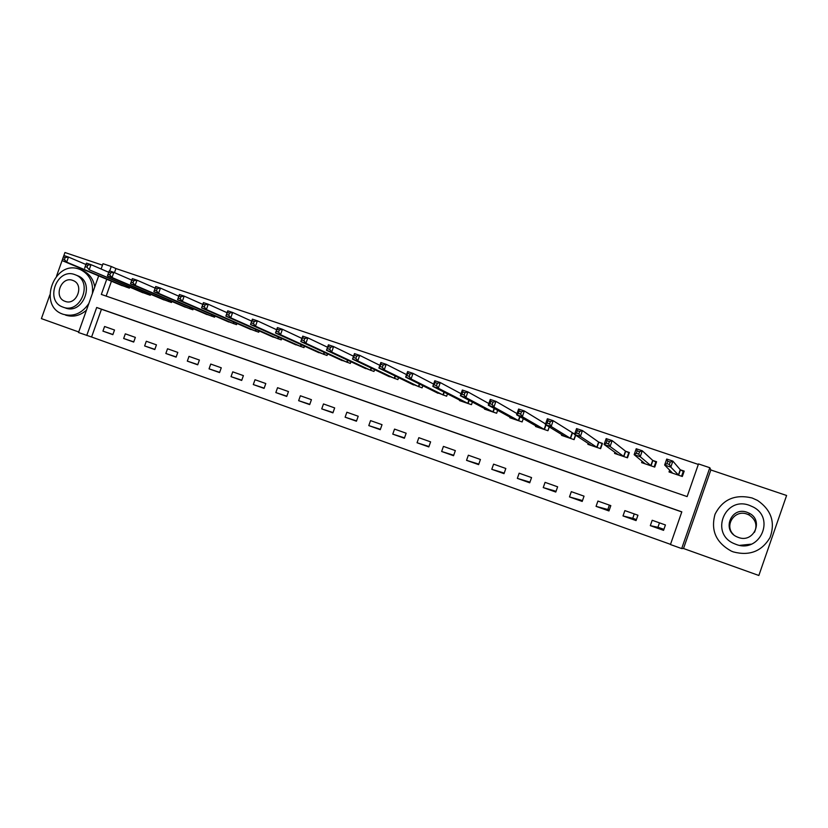 <?xml version="1.0" encoding="UTF-8"?>
<svg xmlns="http://www.w3.org/2000/svg" width="828" height="828" viewBox="0 0 828 828"><rect width="100%" height="100%" fill="white"/><g stroke="black" fill="none" stroke-linecap="round" stroke-linejoin="round"><path stroke-width="1.24" d="M681.786 511.932L101.461 309.248L91.587 337.006L78.515 332.514L98.677 275.869M49.856 294.882L41.4 318.614L78.712 331.966M710.838 469.973L683.514 548.509L758.852 575.481L786.6 495.486L710.838 469.973L709.813 467.727L681.682 548.571L670.442 544.545L681.817 511.849L96.69 307.488L86.743 335.464M683.514 548.509L681.682 548.571M91.587 337.006L670.504 544.348M102.486 265.157L64.946 252.519L63.466 256.68M62.555 259.236L56.552 276.066M665.433 524.962L652.195 520.274L650.322 525.645L663.559 530.344L665.433 524.962M637.943 515.223L624.871 510.607L623.008 515.937L636.07 520.584L637.943 515.223M610.816 505.629L597.919 501.064L596.067 506.363L608.953 510.948L610.816 505.629M584.04 496.158L571.32 491.656L569.478 496.914L582.198 501.437L584.04 496.158M557.627 486.812L545.072 482.362L543.24 487.589L555.795 492.049L557.627 486.812M531.555 477.58L519.156 473.202L517.345 478.387L529.734 482.796L531.555 477.58M505.825 468.482L493.591 464.146L491.78 469.31L504.014 473.657L505.825 468.482M480.426 459.488L468.348 455.214L466.547 460.347L478.625 464.632L480.426 459.488M455.348 450.618L443.435 446.395L441.645 451.488L453.558 455.721L455.348 450.618M430.601 441.862L418.833 437.691L417.053 442.752L428.811 446.934L430.601 441.862M406.155 433.21L394.542 429.101L392.772 434.131L404.385 438.25L406.155 433.21M382.029 424.671L370.551 420.614L368.791 425.602L380.269 429.68L382.029 424.671M358.203 416.236L346.87 412.23L345.121 417.198L356.444 421.214L358.203 416.236M334.667 407.914L323.479 403.95L321.74 408.887L332.928 412.861L334.667 407.914M311.431 399.686L300.378 395.774L298.639 400.68L309.693 404.602L311.431 399.686M288.475 391.572L277.556 387.701L275.827 392.575L286.747 396.446L288.475 391.572M265.798 383.54L255.014 379.731L253.296 384.565L264.08 388.394L265.798 383.54M243.401 375.612L232.74 371.844L231.043 376.657L241.693 380.445L243.401 375.612M221.262 367.787L210.736 364.061L209.049 368.843L219.565 372.579L221.262 367.787M199.403 360.045L189.001 356.371L187.314 361.122L197.716 364.817L199.403 360.045M177.803 352.407L167.525 348.764L165.848 353.494L176.116 357.137L177.803 352.407M156.451 344.852L146.297 341.26L144.631 345.949L154.784 349.561L156.451 344.852M135.357 337.389L125.318 333.839L123.662 338.497L133.691 342.067L135.357 337.389M114.512 330.01L104.587 326.501L102.941 331.138L112.856 334.657L114.512 330.01M698.325 464.436L115.93 268.551L114.481 272.64M111.438 281.209L106.139 296.103M669.686 470.066L669.024 471.96L682.313 476.483L684.187 471.101L680.575 469.88M642.104 461.196L641.607 462.624L654.72 467.085L656.583 461.745L653.013 460.534M614.956 452.274L614.552 453.413L627.489 457.812L629.342 452.502L625.823 451.312M588.19 443.373L587.859 444.315L600.631 448.662L602.473 443.394L598.996 442.214M574.673 433.965L572.521 433.23M575.667 435.197L574.115 439.637L561.519 435.342L561.798 434.534M549.274 426.937L547.95 430.726L535.519 426.492L535.757 425.789M523.286 418.626L522.126 421.928L509.851 417.747L510.069 417.126M497.659 410.326L496.634 413.244L484.515 409.115L484.711 408.566M472.395 402.056L471.474 404.675L459.509 400.597L459.685 400.1M447.462 393.849L446.634 396.219L434.979 391.737M422.86 385.703L422.104 387.856L410.584 383.467M398.579 377.63L397.885 379.607L386.51 375.301M374.618 369.64L373.966 371.461L362.726 367.228M350.948 361.732L350.347 363.42L339.242 359.259M327.588 353.898L327.029 355.481L316.048 351.382M304.507 346.156L303.99 347.625L293.133 343.599M281.717 338.486L281.23 339.873L270.497 335.909M259.205 330.91L258.75 332.225L248.141 328.312M236.974 323.417L236.539 324.659L226.054 320.809M215.001 316.017L214.587 317.186L204.237 313.388M193.297 308.689L192.903 309.796L182.667 306.06M171.851 301.444L171.479 302.499L161.367 298.815M150.665 294.282L150.303 295.286L140.305 291.653M129.717 287.202L129.385 288.154L119.491 284.573M663.911 529.34L657.939 527.219M636.421 519.58L632.747 518.266M609.304 509.944L607.866 509.437M101.12 269.007L103.003 263.708L111.273 266.492L109.689 270.963M115.93 268.551L111.273 266.492M106.74 279.243L101.337 294.437L687.126 496.593L698.501 463.928L709.813 467.727M101.461 309.248L96.69 307.488M659.471 522.841L657.918 527.291L650.322 525.645M112.918 334.481L102.941 331.138M133.763 341.871L123.662 338.497M154.857 349.354L144.631 345.949M176.198 356.93L165.848 353.494M197.788 364.589L187.314 361.122M219.648 372.352L209.049 368.843M241.776 380.197L231.043 376.657M264.173 388.135L253.296 384.565M286.84 396.177L275.827 392.575M309.796 404.312L298.639 400.68M333.032 412.551L321.74 408.887M356.568 420.883L345.121 417.198M380.394 429.318L368.791 425.602M404.53 437.857L392.772 434.131M428.966 446.509L417.053 442.752M453.723 455.255L441.645 451.488M478.801 464.115L466.547 460.347M504.211 473.078L491.78 469.31M529.961 482.144L517.345 478.387M556.054 491.304L543.24 487.589M582.498 500.567L569.478 496.914M609.367 505.121L607.835 509.499L596.067 506.363M634.258 513.929L632.727 518.338L623.008 515.937M683.949 471.784L680.243 469.724L672.874 461.113L670.794 467.106L664.636 465.015L672.615 473.181M681.579 476.235L683.379 471.091M670.556 472.477L670.959 471.339M666.913 463.639L664.636 465.015L666.726 459.043L672.874 461.113L670.214 462.076L667.751 461.248L666.913 463.639L669.386 464.477L670.214 462.076M678.701 475.262L670.794 467.106L669.386 464.477M666.726 459.043L667.751 461.248M656.407 462.241L652.671 460.368L642.28 450.784L640.21 456.725L634.144 454.675L645.157 463.825M654.13 466.888L655.911 461.776M643.252 463.183L643.532 462.376M636.318 453.278L634.144 454.675L636.215 448.735L642.28 450.784L639.578 451.726L637.146 450.898L636.318 453.278L638.75 454.106L639.578 451.726M651.16 465.874L640.21 456.725L638.75 454.106M636.215 448.735L637.146 450.898M629.208 452.895L625.461 451.146L612.14 440.61L610.081 446.509L604.109 444.481L618.05 454.603M627.044 457.656L628.814 452.585M616.311 454.003L616.518 453.402M606.179 443.073L604.109 444.481L606.168 438.592L612.14 440.61L609.398 441.521L607.007 440.703L606.179 443.073L608.57 443.88L609.398 441.521M623.981 456.621L610.081 446.509L608.57 443.88M606.168 438.592L607.007 440.703M602.36 443.715L598.613 442.038L582.446 430.581L580.397 436.439L574.508 434.441L591.316 445.495M600.31 448.559L602.08 443.508M576.485 433.013L574.508 434.441L576.557 428.594L582.446 430.581L579.662 431.46L577.302 430.663L576.485 433.013L578.834 433.81L579.662 431.46M597.154 447.482L580.397 436.439L578.834 433.81M576.557 428.594L577.302 430.663M573.928 439.575L575.501 435.083M547.215 423.098L549.544 423.884L550.361 421.555L548.032 420.769L547.215 423.098L545.341 424.547L547.37 418.74L553.176 420.707L551.148 426.513L545.341 424.547L564.924 436.501M574.622 434.11L553.176 420.707L550.361 421.555M570.689 438.467L551.148 426.513L549.544 423.884M547.37 418.74L548.032 420.769M733.505 534.567C723.858 525.604 734.664 509.199 747.011 514.095L749.029 514.964C755.747 519.446 757.558 525.231 754.463 532.342M733.36 551.914C749.588 556.147 761.822 551.334 770.061 537.486C775.474 522.323 771.303 509.976 757.558 500.443L752.093 497.98C735.026 493.943 722.678 499.367 715.05 514.219C710.569 530.303 715.992 542.599 731.31 551.106L733.36 551.914M751.358 544.151L739.849 545.352M735.947 544.348C759.545 553.86 775.888 518.276 753.097 506.964L749.485 505.37C724.831 495.868 709.658 533.625 734.115 543.613L735.947 544.348M747.073 512.294C731.31 506.167 721.395 530.251 736.961 536.855L738.348 537.413C753.687 543.541 764.078 520.367 749.205 513.215L747.073 512.294M92.415 293.474C93.429 282.203 89.486 274.275 80.585 269.7L79.177 269.152C54.441 259.547 37.457 305.522 62.597 314.081L63.114 314.267C73.433 317.072 82.003 313.47 88.855 303.472M65.547 315.106C72.968 317.424 79.933 315.789 86.464 310.189M94.754 286.892C93.367 279.139 89.445 273.737 82.955 270.684L82.438 270.466M77.377 275.631L77.853 275.817C95.572 282.42 82.883 315.075 65.36 307.954M63.114 307.167C80.678 314.309 93.409 281.541 75.638 274.927L74.717 274.575C56.904 267.599 44.567 300.74 62.649 306.991L63.114 307.167M72.657 280.361C61.21 275.848 53.209 297.169 64.822 301.237L65.174 301.371C76.528 305.956 84.684 284.791 73.195 280.568L72.657 280.361M547.898 430.705L549.233 426.896M518.38 413.327L520.667 414.103L521.474 411.795L519.187 411.019L518.38 413.327L516.6 414.787L518.618 409.032L524.331 410.967L522.313 416.732L516.6 414.787L538.883 427.631M545.559 423.936L524.331 410.967L521.474 411.795M544.576 429.577L522.313 416.732L520.667 414.103M518.618 409.032L519.187 411.019M489.959 403.702L492.215 404.468L493.022 402.17L490.756 401.404L489.959 403.702L488.272 405.182L490.269 399.469L495.91 401.363L493.902 407.086L488.272 405.182L513.174 418.875M517.014 413.607L495.91 401.363L493.022 402.17M518.794 420.79L493.902 407.086L492.215 404.468M490.269 399.469L490.756 401.404M461.941 394.211L464.166 394.966L464.963 392.689L462.738 391.934L461.941 394.211L460.347 395.701L462.334 390.029L467.892 391.903L465.895 397.585L460.347 395.701L487.795 410.233M488.841 403.546L467.892 391.903L464.963 392.689M493.343 412.127L465.895 397.585L464.166 394.966M462.334 390.029L462.738 391.934M434.327 384.854L436.522 385.6L437.308 383.333L435.114 382.598L432.816 386.365L434.793 380.735L440.268 382.577L438.291 388.218L432.816 386.365L462.748 401.704M461.041 393.714L440.268 382.577L437.308 383.333M468.224 403.567L438.291 388.218L436.522 385.6M434.793 380.735L435.114 382.598M407.097 375.633L409.26 376.367L410.046 374.121L407.883 373.387L405.668 377.154L407.635 371.565L413.037 373.387L411.071 378.986L405.668 377.154L438.012 393.279M433.613 384.078L413.037 373.387L410.046 374.121M443.425 395.122L411.071 378.986L409.26 376.367M407.635 371.565L407.883 373.387M380.249 366.535L382.381 367.259L383.167 365.034L381.035 364.31L378.903 368.077L380.859 362.519L386.19 364.32L384.233 369.878L378.903 368.077L413.596 384.958M406.558 374.629L386.19 364.32L383.167 365.034M418.937 386.779L384.233 369.878L382.381 367.259M380.859 362.519L381.035 364.31M353.773 357.572L355.885 358.286L356.661 356.071L354.56 355.357L352.511 359.124L354.456 353.608L359.704 355.378L357.758 360.904L352.511 359.124L389.481 376.75M379.866 365.345L359.704 355.378L356.661 356.071M394.759 378.541L357.758 360.904L355.885 358.286M354.456 353.608L354.56 355.357M327.671 348.733L329.751 349.426L330.517 347.232L328.447 346.528L326.48 350.296L328.416 344.821L333.601 346.57L331.666 352.045L326.48 350.296L365.676 368.636M353.535 356.226L333.601 346.57L330.517 347.232M370.882 370.416L331.666 352.045L329.751 349.426M328.416 344.821L328.447 346.528M301.92 340.008L303.969 340.701L304.745 338.517L302.696 337.824L300.812 341.581L302.737 336.147L307.84 337.865L305.915 343.309L300.812 341.581L342.171 360.625M327.557 347.253L307.84 337.865L304.745 338.517M347.305 362.385L305.915 343.309L303.969 340.701M302.737 336.147L302.696 337.824M276.531 331.407L278.55 332.09L279.315 329.917L277.287 329.233L275.486 332.991L277.401 327.588L282.441 329.296L280.526 334.698L275.486 332.991L318.946 352.718M301.93 338.424L282.441 329.296L279.315 329.917M324.007 354.446L280.526 334.698L278.55 332.09M277.401 327.588L277.287 329.233M251.474 322.92L253.461 323.593L254.227 321.44L252.229 320.767L250.511 324.514L252.405 319.153L257.373 320.829L255.479 326.201L250.511 324.514L295.989 344.903M276.645 329.73L257.373 320.829L254.227 321.44M301.009 346.611L255.479 326.201L253.461 323.593M252.405 319.153L252.229 320.767M226.758 314.547L228.725 315.209L229.48 313.077L227.514 312.404L225.868 316.151L227.752 310.831L232.658 312.487L230.764 317.817L225.868 316.151L273.333 337.193M251.691 321.161L232.658 312.487L229.48 313.077M278.291 338.88L230.764 317.817L228.725 315.209M227.752 310.831L227.514 312.404M202.374 306.288L204.309 306.94L205.065 304.818L203.119 304.166L201.546 307.902L203.419 302.613L208.263 304.249L206.379 309.548L201.546 307.902L250.946 329.565M227.079 312.725L208.263 304.249L205.065 304.818M255.842 331.231L206.379 309.548L204.309 306.94M203.419 302.613L203.119 304.166M178.31 298.132L180.225 298.784L180.97 296.672L179.055 296.02L177.554 299.767L179.417 294.509L184.189 296.124L182.326 301.382L177.554 299.767L228.828 322.03M202.788 304.404L184.189 296.124L180.97 296.672M233.662 323.676L182.326 301.382L180.225 298.784M179.417 294.509L179.055 296.02M154.567 290.09L156.451 290.731L157.196 288.63L155.302 287.999L153.873 291.725L155.726 286.509L160.435 288.103L158.583 293.329L153.873 291.725L206.979 314.588M178.817 296.207L160.435 288.103L157.196 288.63M211.751 316.213L158.583 293.329L156.451 290.731M155.726 286.509L155.302 287.999M131.124 282.151L132.998 282.783L133.732 280.702L131.869 280.071L130.503 283.797L132.345 278.612L136.993 280.185L135.15 285.381L130.503 283.797L185.379 307.229M155.147 288.123L136.993 280.185L133.732 280.702M190.109 308.844L135.15 285.381L132.998 282.783M132.345 278.612L131.869 280.071M85.895 264.536L85.17 266.585L86.981 267.196L87.716 265.146L85.895 264.536L86.485 263.128L91.018 264.66L108.727 272.277L108.002 274.316L109.834 274.937L110.569 272.878L108.737 272.246L109.265 270.828L113.86 272.371L112.018 277.535L107.433 275.972L164.047 299.964M131.797 280.154L113.86 272.371L110.569 272.878M168.715 301.558L112.018 277.535L109.834 274.937M107.433 275.972L108.002 274.316M147.57 294.354L89.196 269.783L142.954 292.781M87.716 265.146L91.018 264.66L89.196 269.783L86.981 267.196M84.663 268.251L85.17 266.585M63.363 256.908L62.628 258.947L64.429 259.557L65.153 257.518L63.363 256.908L63.994 255.541L68.465 257.053L66.654 262.145L62.183 260.623L122.12 285.681M85.915 264.494L68.465 257.053L65.153 257.518M126.674 287.233L66.654 262.145L64.429 259.557M62.183 260.623L62.628 258.947M680.45 469.828L678.577 475.2M680.243 469.724L678.37 475.106M652.888 460.482L651.025 465.822M652.671 460.368L650.808 465.719M625.689 451.26L623.836 456.559M625.461 451.146L623.608 456.456M598.861 442.152L597.019 447.42M598.613 442.038L596.771 447.306M572.376 433.179L570.544 438.405M572.117 433.054L570.285 438.291M546.025 424.95L544.42 429.515M545.755 424.795L544.151 429.39M520.036 416.763L518.639 420.727M519.756 416.598L518.349 420.603M494.419 408.546L493.188 412.065M494.13 408.39L492.888 411.93M469.165 400.359L468.068 403.505M468.865 400.203L467.748 403.371M444.263 392.213L443.259 395.059M443.943 392.048L442.939 394.915M419.682 384.12L418.771 386.717M419.351 383.964L418.43 386.572M395.422 376.098L394.583 378.479M395.08 375.933L394.242 378.334M371.482 368.149L370.706 370.344M371.13 367.984L370.354 370.199M347.843 360.273L347.129 362.312M347.481 360.108L346.756 362.157M324.504 352.48L323.831 354.384M324.131 352.314L323.458 354.218M301.454 344.769L300.833 346.549M301.071 344.593L300.44 346.383M278.694 337.141L278.104 338.807M278.301 336.955L277.701 338.642M256.214 329.585L255.655 331.159M255.8 329.409L255.241 330.993M234.003 322.123L233.475 323.603M233.589 321.937L233.061 323.438M212.061 314.733L211.564 316.141M211.637 314.547L211.14 315.965M190.388 307.436L189.912 308.761M189.954 307.25L189.477 308.596M168.964 300.212L168.519 301.475M168.519 300.026L168.074 301.299M147.798 293.071L147.374 294.282M147.353 292.874L146.918 294.095M126.881 286.012L126.477 287.161M126.425 285.815L126.011 286.974M749.029 514.964L749.205 513.215M80.585 269.7L82.955 270.684M77.853 275.817L75.638 274.927M65.402 301.444L64.822 301.237"/></g></svg>
